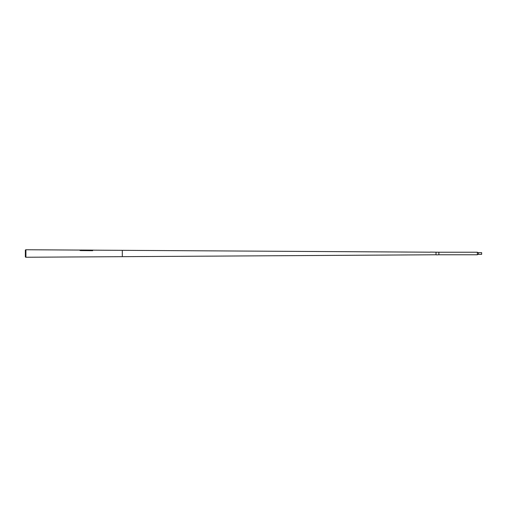 <?xml version="1.0" encoding="UTF-8"?>
<svg xmlns="http://www.w3.org/2000/svg" width="507" height="507" viewBox="0 0 507 507"><rect width="100%" height="100%" fill="white"/><g stroke="black" fill="none" stroke-linecap="round" stroke-linejoin="round"><path stroke-width="0.76" d="M436.666 254.882L438.872 254.768L438.872 252.233L430.392 252.099M436.666 254.869L436.02 254.768L436.02 252.233L436.02 254.768L122.314 256.669L122.314 250.331L93.225 250.16M430.196 252.194L122.314 250.331L122.314 256.669L25.92 257.252L25.92 249.748L25.35 250.014L25.35 256.986L25.92 257.252M80.176 250.078L25.92 249.748M79.821 250.312L80.531 250.616M92.68 250.699L80.531 250.585M92.711 250.122L93.225 250.116M478.488 254.356A1.711 1.711 0 0 0 477.372 254.768L477.372 252.233A1.711 1.711 0 0 0 478.488 252.644L481.65 252.644L481.65 254.356L478.488 254.356L478.488 252.644M438.872 252.233L477.372 252.233M438.872 254.768L477.372 254.768M80.176 250.033L79.821 250.078M80.626 250.04L92.439 250.109"/></g></svg>
